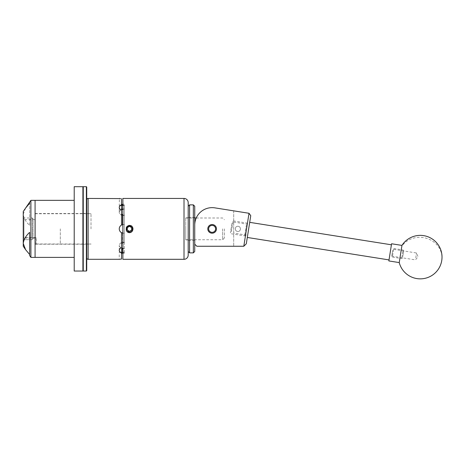 <?xml version="1.0" encoding="UTF-8"?>
<svg xmlns="http://www.w3.org/2000/svg" width="465" height="465" viewBox="0 0 465 465"><rect width="100%" height="100%" fill="white"/><g stroke="black" fill="none" stroke-linecap="round" stroke-linejoin="round"><path stroke-width="0.35" stroke-dasharray="2.33 1.74" d="M233.692 233.064L233.692 222.055L233.692 233.064L247.653 235.273L249.35 224.537L247.653 235.273L249.35 224.549L247.653 235.267L245.59 234.941L247.287 224.217L245.59 234.941M233.692 222.055L247.287 224.217M216.452 228.867A4.325 4.325 0 0 1 212.127 233.192A4.325 4.325 0 0 1 207.803 228.867A4.325 4.325 0 0 1 212.127 224.543A4.325 4.325 0 0 1 216.452 228.867M237.865 226.269A2.598 2.598 0 0 1 240.463 228.867A2.598 2.598 0 0 1 237.865 231.465C241.132 231.71 241.3 226.153 237.865 226.269C234.482 226.17 234.523 231.64 237.865 231.465A2.598 2.598 0 0 1 235.267 228.867A2.598 2.598 0 0 1 237.865 226.269M216.498 228.867A4.371 4.371 0 0 1 212.127 233.238A4.371 4.371 0 0 1 207.756 228.867A4.371 4.371 0 0 0 212.127 233.238A4.371 4.371 0 0 0 216.498 228.867A4.371 4.371 0 0 0 212.127 224.496A4.371 4.371 0 0 0 207.756 228.867A4.371 4.371 0 0 1 212.127 224.496A4.371 4.371 0 0 1 216.498 228.867A4.348 4.348 0 0 0 212.127 224.519A4.348 4.348 0 0 0 207.779 228.867A4.348 4.348 0 0 1 212.127 224.519A4.348 4.348 0 0 1 216.475 228.867A4.348 4.348 0 0 1 212.127 233.215A4.348 4.348 0 0 1 207.779 228.867A4.348 4.348 0 0 0 212.127 233.215A4.348 4.348 0 0 0 216.475 228.867C216.766 223.229 207.483 223.229 207.756 228.867C207.483 223.223 216.771 223.229 216.498 228.867C216.766 234.505 207.483 234.505 207.756 228.867C207.483 234.511 216.771 234.505 216.498 228.867M194.736 225.043A17.391 17.391 0 0 1 214.847 207.861A17.391 17.391 0 0 0 194.736 225.043L194.736 244.172L196.823 246.258L194.736 244.172L194.736 225.043A17.391 17.391 0 0 1 214.847 207.861L249.019 213.278L243.8 246.258L196.823 246.258L233.692 246.258L196.823 246.258L194.736 244.172M233.692 210.848L233.692 246.258L233.692 210.848L214.847 207.861M243.8 246.258L246.305 243.782L250.757 215.667L249.019 213.278M245.822 233.494L247.339 223.892L245.822 233.494M246.386 225.025L244.666 235.9L246.386 225.025M231.942 223.276L230.425 232.872L231.942 223.276M231.378 231.739L233.099 220.863L231.378 231.739M402.713 256.825L403.661 250.856L402.713 256.825M402.812 251.315L401.667 258.569L402.812 251.315M392.663 250.246L391.716 256.215L392.663 250.246M392.565 255.75L393.716 248.502L392.565 255.75M392.652 250.304L391.733 256.134L392.652 250.304M390.594 249.978L389.67 255.802L390.594 249.978M391.042 247.153L389.019 259.912L391.042 247.153M249.327 224.705L247.304 237.464L249.327 224.705M415.757 257.877L416.53 252.977L415.757 257.877M389.99 253.797L390.763 248.897L389.99 253.797M399.237 262.586L401.958 245.41M388.856 260.941L391.577 243.765M188.191 210.976L188.191 251.478L188.191 210.976M189.586 252.867L189.586 204.867M194.736 251.478L194.736 206.257M193.341 204.867L193.341 252.867M188.191 237.894L188.191 217.457L188.191 237.894M194.736 237.894L194.736 217.457L194.736 237.894M208.645 228.867A3.476 3.476 0 0 1 212.127 225.391A3.476 3.476 0 0 1 215.603 228.867A3.476 3.476 0 0 1 212.127 232.343A3.476 3.476 0 0 1 208.645 228.867M74.208 271.043L74.208 186.692M82.904 271.043L82.904 186.692M35.078 257.389L35.078 200.345L35.078 257.389M74.208 203.17L74.208 257.389L74.208 203.17M82.904 242.701L82.904 213.511L82.904 242.701M35.078 242.701L35.078 213.511L35.078 242.701M23.25 233.918L23.25 219.631L23.25 233.918M35.078 233.918L35.078 219.631L35.078 233.918M30.905 257.389L30.905 200.345M23.25 246.258L23.25 211.476M25.575 208.093L23.25 214.307C23.779 218.254 25.912 221.945 29.65 225.391L29.65 202.165M29.65 255.57L29.65 232.349M29.65 225.391L29.65 203.228M82.904 228.867L82.904 187.04L82.904 228.867M86.728 270.694L86.728 187.04M86.728 228.867L86.728 213.476L86.728 228.867M224.403 228.867L224.403 237.999L224.403 228.867M222.665 228.867L222.665 239.737L222.665 228.867M185.727 228.867L185.727 239.737L185.727 228.867M60.316 228.867L60.316 244.015L60.316 228.867M91.018 228.867L91.018 213.633L91.018 228.867M35.218 243.945L35.218 228.867L35.218 243.945L36.468 243.98L35.456 243.945L35.456 237.563L36.468 237.563L36.468 243.98L36.468 237.563L23.25 237.563L23.25 238.987L23.25 228.867L23.25 238.987L23.948 239.684L23.948 217.998L23.948 239.684L32.329 239.684L32.329 228.867L32.329 239.684L33.027 238.987L33.027 219.631L33.027 238.987L32.329 239.684L23.948 239.684L23.25 238.987L23.25 237.563L35.456 237.563L35.218 243.945L35.218 219.631L35.218 243.945M33.027 238.045L35.218 238.045L33.027 238.045L33.027 238.987L33.027 218.695L33.027 238.045M32.329 228.867L32.329 217.998L32.329 228.867M23.25 228.867L23.25 218.695L23.25 228.867M185.727 217.823L185.727 239.911L185.727 217.823L188.191 217.823L188.191 239.911L188.191 217.823M185.727 239.911L188.191 239.911M122.87 204.187L122.87 253.547L122.87 204.187L124.312 204.187L124.312 253.547L124.312 204.187M122.87 253.547L124.312 253.547M86.728 199.822L86.728 257.912L86.728 199.822M120.976 209.936A4.348 3.075 0 0 0 119.255 212.389L119.255 207.344C119.313 208.558 120.063 209.512 121.516 210.215L121.516 225.054C120.069 225.909 119.313 227.182 119.255 228.867C119.313 230.553 120.063 231.82 121.516 232.68L121.516 247.519C120.069 248.223 119.313 249.176 119.255 250.391C119.313 251.559 120.063 252.402 121.516 252.914L121.516 259.063L119.255 259.301L119.255 252.169L124.312 252.169L124.312 252.646L124.312 252.169L119.255 252.169M119.255 205.565L123.603 205.565L119.255 205.565L119.412 198.456M121.516 209.291L121.516 198.671L121.516 204.821L119.406 206.559M131.74 225.973L128.898 225.42M126.323 230.367L126.05 229.536C126.521 231.297 127.666 232.238 129.479 232.361C124.969 232.581 124.969 225.153 129.479 225.374L127.009 226.397L126.044 229.524C125.893 227.077 127.038 225.688 129.479 225.374L131.583 226.077L129.479 225.374C133.99 225.153 133.99 232.581 129.479 232.361C133.141 232.576 134.309 226.908 130.863 225.659M122.87 259.301L122.87 198.433M122.87 242.66L124.312 242.608L124.312 205.088L124.312 242.608L122.557 242.713L122.557 233.087L124.312 233.215L122.87 233.151M122.557 224.647L124.312 224.519L121.516 225.054A4.348 4.348 0 0 0 119.86 231.088M121.516 214.685L121.516 225.054L121.516 210.215L121.516 214.685L124.312 215.126L122.557 215.022M122.557 252.669L124.312 252.646L121.516 252.739L121.516 259.063L121.516 249.194M121.516 248.444L124.312 248.758L122.557 248.682M122.87 209.012L124.312 208.977L122.557 209.052L122.557 205.065L124.312 205.088L122.87 205.077M122.557 233.087L121.516 232.68L121.516 247.519L121.516 232.68A4.348 4.348 0 0 0 123.603 233.215L124.312 233.215L123.603 233.215A4.348 4.348 0 0 1 119.255 228.867A4.348 4.348 0 0 1 123.603 224.519L124.312 224.519L123.603 224.519A4.348 4.348 0 0 0 121.824 224.897M122.87 248.38A4.348 3.075 180 0 0 123.603 248.42L124.312 248.42L123.603 248.42A4.348 3.075 180 0 1 119.255 245.346A4.348 3.075 180 0 0 120.976 247.799M123.603 242.271L124.312 242.271L123.603 242.271A4.348 3.075 180 0 0 119.255 245.346A4.348 3.075 180 0 1 123.603 242.271L123.603 242.608L123.603 242.271M123.603 205.565L124.312 205.565L123.603 205.565L123.603 205.088L123.603 205.565M119.255 207.344L119.255 212.389A4.348 3.075 0 0 0 123.603 215.464A4.348 3.075 -0 0 1 119.255 212.389A4.348 3.075 -0 0 1 123.603 209.314L124.312 209.314L123.603 209.314A4.348 3.075 0 0 0 122.87 209.355M123.603 215.464L124.312 215.464L123.603 215.464L123.603 215.126L123.603 215.464M121.516 198.671L121.516 204.821M119.255 250.391L119.255 245.346L119.255 250.391M121.516 208.541L122.557 209.052M121.516 243.8L122.557 242.713M126.05 229.536L126.288 228.048C127.055 226.031 128.491 225.269 130.589 225.769L131.583 226.077M35.218 228.867L35.218 213.755L35.218 228.867M126.288 228.048L126.184 228.867L127.148 231.198L129.479 232.163L131.81 231.198L132.775 228.867L131.81 226.536L129.479 225.572L127.555 226.193L126.434 227.606M130.589 225.769C125.905 223.944 124.446 232.291 129.479 232.163C135.205 232.151 132.229 222.857 127.555 226.193M441.75 260.516A21.739 19.745 9 0 0 423.365 237.609A21.739 19.745 9 0 0 401.836 246.194M83.252 271.043L83.252 186.692M86.38 186.692L86.38 271.043M88.123 259.301L88.123 198.433M184.018 198.433L184.018 259.301M123.603 248.42L123.603 248.758L123.603 248.42M123.603 252.646L123.603 252.169L123.603 252.646M123.603 208.977L123.603 209.314L123.603 208.977M245.537 235.267L244.666 235.9L231.059 233.744L230.425 232.872M402.539 257.93L401.667 258.569L392.355 257.093L391.716 256.215M391.733 256.134L415.437 259.883L418.058 256.761L416.53 252.977L392.826 249.223M247.339 223.892L246.706 223.02L233.099 220.863L232.221 221.497M403.661 250.856L403.027 249.978L393.716 248.502L392.838 249.141M194.736 217.457L188.191 217.457M194.736 240.277L188.191 240.277M35.078 213.511L82.904 213.511M35.078 244.224L82.904 244.224M35.078 238.103L23.25 238.103M35.078 219.631L23.25 219.631M82.904 244.259L86.728 244.259M82.904 213.476L86.728 213.476M224.403 237.999L222.665 239.737L185.727 239.737M36.468 243.98L91.018 244.015M33.027 219.631L35.218 219.631M23.25 218.695L23.948 217.998L32.329 217.998L33.027 218.695M86.728 213.633L91.018 213.633M86.728 244.102L91.018 244.102M35.218 213.755L91.018 213.72M185.727 217.998L194.736 217.998M196.224 217.998L222.665 217.998L224.403 219.736"/><path stroke-width="0.7" d="M207.803 228.867A4.325 4.325 0 0 0 212.127 233.192A4.325 4.325 0 0 0 216.452 228.867A4.325 4.325 0 0 0 212.127 224.543A4.325 4.325 0 0 0 207.803 228.867M194.736 244.172L196.823 246.258L243.8 246.258L249.019 213.278L214.847 207.861A17.391 17.391 0 0 0 194.736 225.043M233.692 210.848L214.847 207.861M249.019 213.278L250.757 215.667L246.305 243.782L243.8 246.258M399.365 261.795L399.237 262.586A21.739 21.739 0 0 0 441.75 260.516A21.739 21.739 0 0 0 401.958 245.41L399.365 261.795M401.958 245.41L391.577 243.765L388.856 260.941L399.237 262.586M188.191 251.478L188.191 202.606L188.191 255.128L188.191 251.478L189.586 252.867L189.586 204.867L193.341 204.867L193.341 252.867L189.586 252.867M193.341 204.867L194.736 206.257L194.736 251.478L193.341 252.867M215.603 228.867A3.476 3.476 0 0 0 212.127 225.391A3.476 3.476 0 0 0 208.645 228.867A3.476 3.476 0 0 0 212.127 232.343A3.476 3.476 0 0 0 215.603 228.867M74.208 190.871L74.208 271.043L82.904 271.043L82.904 186.692L74.208 186.692L74.208 190.871M29.65 254.506L25.575 249.641L23.25 243.428L23.25 211.476L30.905 200.345L35.078 200.345L35.078 257.389L74.208 257.389M74.208 200.345L35.078 200.345L35.078 257.389L30.905 257.389L30.905 200.345M30.905 257.389L29.65 255.57L29.65 232.349C25.912 235.784 23.779 239.475 23.25 243.428L23.25 246.258L25.575 249.641M29.65 203.228L25.575 208.093L29.65 202.165L29.65 203.228M86.728 187.04L86.728 270.694L86.38 271.043L86.38 186.692L86.728 187.04M126.968 228.867A2.511 2.511 0 0 0 131.653 230.123A2.511 2.511 0 0 0 129.479 226.356A2.511 2.511 0 0 0 126.968 228.867M127.305 228.867L127.305 230.123L129.479 231.378L131.653 230.123L131.653 227.612L129.479 226.356L127.305 227.612L127.305 228.867M126.492 230.652A3.476 3.476 0 0 0 132.955 228.867A3.476 3.476 0 0 0 128.631 225.496L131.74 225.973L132.868 228.007L132.868 229.727C132.42 231.518 131.293 232.506 129.479 232.692C128.044 232.593 127.009 231.895 126.381 230.594L126.23 229.396L127.55 226.199L128.631 225.496M184.018 259.301L184.018 198.433L122.87 198.433L122.87 259.301L184.018 259.301A4.173 4.173 0 0 0 188.191 255.128M184.018 198.433A4.173 4.173 0 0 1 188.191 202.606M86.728 199.822A1.389 1.389 0 0 1 88.123 198.433L88.123 259.301A1.389 1.389 0 0 1 86.728 257.912M119.406 259.284L88.123 259.301M120.598 198.596L88.123 198.433M119.412 198.456L120.499 198.584M119.406 206.559L119.255 207.344C119.313 206.175 120.063 205.332 121.516 204.821L121.516 198.671M128.898 225.42L126.381 227.251L126.381 230.594M121.516 203.937L122.87 205.077L121.516 204.995M121.516 204.821L121.516 209.291L122.87 209.012M122.87 233.151L121.516 232.68C120.069 231.826 119.313 230.553 119.255 228.867C119.313 227.182 120.063 225.914 121.516 225.054L121.516 210.215C120.069 209.517 119.313 208.558 119.255 207.344M121.516 243.05L122.87 242.66M122.87 248.723L122.557 248.682L122.557 252.669L122.87 252.658M122.87 215.074L122.557 215.022L122.557 224.647L122.87 224.583M120.976 247.799A4.348 3.075 180 0 0 122.87 248.38M121.824 224.897A4.348 4.348 0 0 0 121.516 225.054L122.557 224.647M119.86 231.088A4.348 4.348 0 0 0 121.516 232.68L121.516 247.519C120.063 248.223 119.313 249.176 119.255 250.391C119.313 251.559 120.069 252.402 121.516 252.914L121.516 249.194L122.557 248.682M122.87 209.355A4.348 3.075 0 0 0 120.976 209.936M119.255 259.301L121.516 259.063L121.516 252.914M121.516 213.935L122.557 215.022M122.557 252.669L121.516 253.797M126.434 227.606L126.23 229.396M131.653 230.123L129.479 231.378L127.305 230.123L127.305 227.612L129.479 226.356L131.653 227.612L131.653 230.123M82.904 187.04L83.252 186.692L83.252 271.043L86.38 271.043M389.019 259.912L247.304 237.464M391.414 244.793L249.699 222.346M188.191 206.257L189.586 204.867M83.252 186.692L86.38 186.692M83.252 271.043L82.904 270.694M194.736 217.998L196.224 217.998"/></g></svg>
